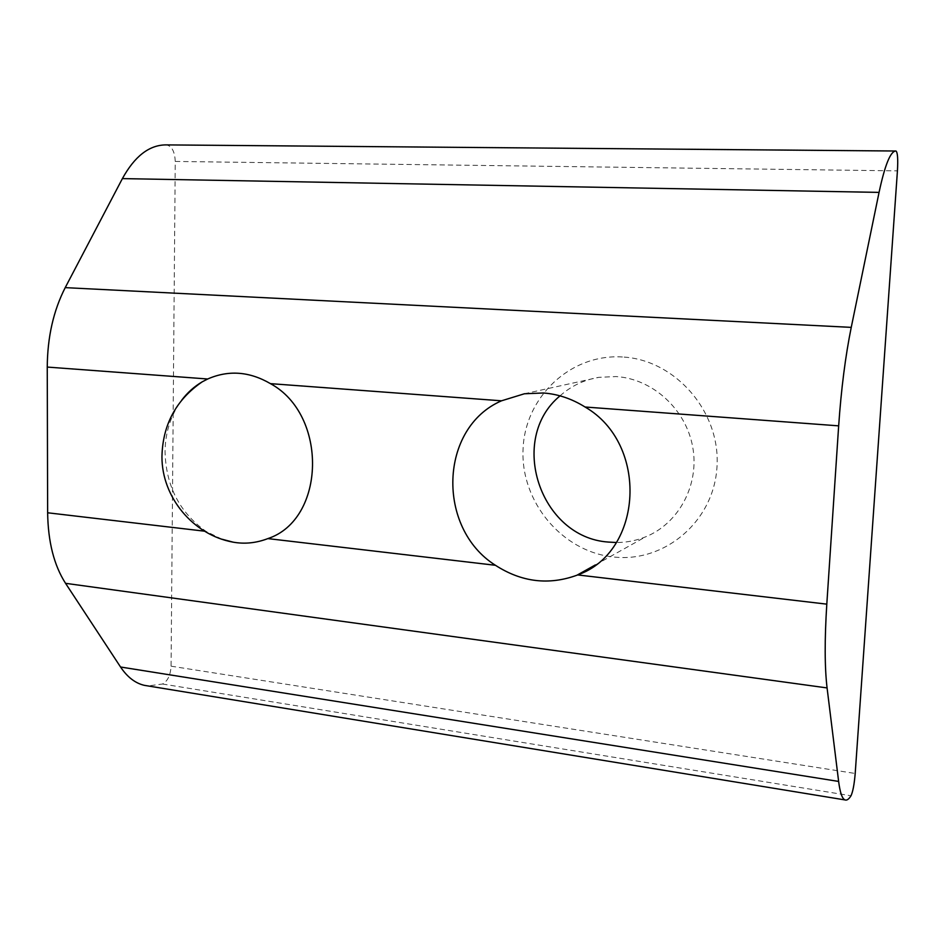 <?xml version="1.0" encoding="UTF-8"?>
<svg xmlns="http://www.w3.org/2000/svg" width="945" height="945" viewBox="0 0 945 945"><rect width="100%" height="100%" fill="white"/><g stroke="black" fill="none" stroke-linecap="round" stroke-linejoin="round"><path stroke-width="0.71" stroke-dasharray="4.72 3.54" d="M560.031 395.849C571.146 385.973 584.093 379.807 598.882 377.338L616.069 376.559C652.475 378.756 685.976 409.114 692.709 447.009C699.654 484.868 678.746 523.648 645.352 536.949C636.032 540.682 626.358 542.536 616.317 542.513M622.412 356.986C569.953 353.631 524.617 397.597 523.034 449.643C520.719 501.63 561.673 551.348 612.962 556.912C664.17 563.267 714.219 521.475 717.007 466.417C720.574 411.418 674.895 359.513 622.412 356.986M221.921 539.205L205.986 531.35C179.621 512.58 165.966 486.025 165.032 451.675C165.34 432.078 170.88 414.938 181.641 400.255M165.375 144.892L166.58 144.916C171.895 146.156 174.79 151.661 175.25 161.441L171.069 666.178C170.478 675.285 167.619 681.227 162.516 684.015L148.022 685.94M175.25 161.441L897.431 170.868M166.58 144.916L896.037 151.035M204.569 531.184L205.986 531.35M171.069 666.178L855.201 773.471M162.516 684.015L851.008 795.761M595.374 564.909L645.352 536.949M524.203 393.805L598.882 377.338"/><path stroke-width="1.42" d="M616.317 542.513L608.32 542.064C539.961 537.469 507.583 439.059 560.031 395.849M543.422 392.99C557.94 394.065 571.831 398.743 585.073 407.011C648.991 443.855 643.132 552.034 577.643 574.926L576.934 575.221C548.738 585.463 521.569 582.155 495.428 565.287C436.33 528.078 439.059 427.849 501.5 400.81L524.416 393.77L543.422 392.99M838.664 425.852C841.215 389.009 845.409 356.182 851.244 327.372L879.063 192.39C884.839 165.328 890.367 151.531 895.647 151.011L896.037 151.035C897.62 152.488 898.093 159.103 897.431 170.868L855.201 773.471C854.28 784.315 852.886 791.745 851.008 795.761C848.834 799.246 846.826 800.628 844.984 799.919C842.172 798.738 840.058 792.572 838.628 781.432L827.076 687.925C824.654 667.477 824.56 639.552 826.804 604.15L838.664 425.852L585.073 407.011M148.022 685.94L144.384 685.349C135.289 683.247 127.339 677.128 120.547 667.005L65.548 583.325C54.019 565.323 48.053 541.804 47.64 512.781L47.25 367.073C47.463 337.129 53.452 310.645 65.217 287.634L122.389 178.605C134.556 156.492 148.897 145.258 165.375 144.892L895.647 151.011M181.641 400.255C187.393 392.636 194.257 386.493 202.206 381.839L207.699 378.992C228.548 369.873 249.468 371.42 270.459 383.646C328.281 415.032 325.635 519.596 267.86 538.603C256.284 543.032 244.731 544.226 233.179 542.17L221.921 539.205M65.217 287.634L851.244 327.372M47.25 367.073L207.699 378.992M270.459 383.646L501.5 400.81M577.643 574.926L826.804 604.15M122.389 178.605L879.063 192.39M47.64 512.781L204.569 531.184M267.86 538.603L495.428 565.287M65.548 583.325L827.076 687.925M120.547 667.005L838.628 781.432M576.934 575.221L595.374 564.909M202.206 381.839C176.053 399.841 162.635 424.801 161.949 456.73C161.819 497.495 193.335 534.976 232.919 542.123M844.984 799.919L144.384 685.349"/></g></svg>
